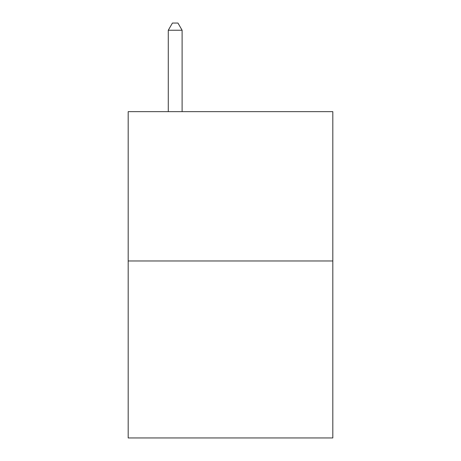 <?xml version="1.0" encoding="UTF-8"?>
<svg xmlns="http://www.w3.org/2000/svg" width="461" height="461" viewBox="0 0 461 461"><rect width="100%" height="100%" fill="white"/><g stroke="black" fill="none" stroke-linecap="round" stroke-linejoin="round"><path stroke-width="0.69" d="M332.813 260.972L332.813 111.648L128.187 111.648L128.187 437.95L332.813 437.95L332.813 260.972L128.187 260.972M182.107 111.648L182.107 30.242L168.282 30.242L168.282 111.648M168.282 30.242L172.431 23.05L177.958 23.05L182.107 30.242"/></g></svg>
